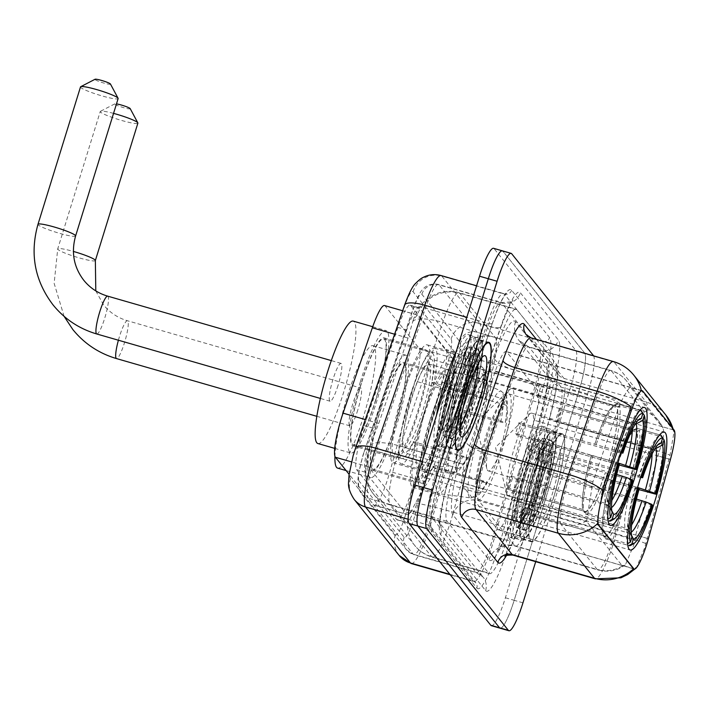 <?xml version="1.0" encoding="UTF-8"?>
<svg xmlns="http://www.w3.org/2000/svg" width="710" height="710" viewBox="0 0 710 710"><rect width="100%" height="100%" fill="white"/><g stroke="black" fill="none" stroke-linecap="round" stroke-linejoin="round"><path stroke-width="0.53" stroke-dasharray="3.55 2.66" d="M417.95 413.522A61.388 10.242 106.1 0 0 427.171 344.829A61.388 10.242 106.1 0 0 402.375 394.121A61.388 10.242 106.1 0 0 393.162 462.813A61.388 10.242 106.1 0 0 417.95 413.522M437.697 438.114A61.388 10.242 106.1 0 0 446.918 369.422A61.388 10.242 106.1 0 0 422.122 418.714A61.388 10.242 106.1 0 0 412.909 487.406A61.388 10.242 106.1 0 0 437.697 438.114M368.091 454.08A34.754 5.795 106.1 0 0 367.443 462.574L367.363 462.476A11.582 1.935 -73.9 0 1 368.091 454.08L370.212 445.259L378.732 423.426L408.028 338.075L413.193 320.103L417.231 315L452.172 357.867L452.74 359.216L453.033 372.013L450.761 391.299L425.609 481.815L423.692 487.557L412.306 509.159A11.582 1.935 -73.9 0 1 408.88 514.182A34.754 34.027 -38.8 0 0 414.702 545.431A34.754 34.027 -38.8 0 0 431.591 556.649A46.336 7.73 106.1 0 0 432.372 557.199A46.336 7.73 106.1 0 0 451.081 520.004A46.336 7.73 106.1 0 0 453.353 512.256L510.428 528.702L546.886 397.449A46.336 7.73 106.1 0 0 552.345 353.908L516.845 309.693A46.336 7.73 106.1 0 0 516.063 309.134A46.336 7.73 106.1 0 0 499.804 338.812L457.338 462.583A46.336 7.73 106.1 0 0 454.879 470.1A46.336 7.73 106.1 0 0 447.149 521.389L488.666 573.094A46.336 7.73 106.1 0 0 489.438 573.653A46.336 7.73 106.1 0 0 510.428 528.702M384.545 305.531A34.754 5.795 -73.9 0 1 385.131 305.948L419.175 348.361A34.754 5.795 -73.9 0 1 415.084 381.013L389.941 471.529A34.754 5.795 -73.9 0 1 388.228 477.342A34.754 5.795 -73.9 0 1 374.197 505.245A34.754 5.795 -73.9 0 1 373.62 504.828L349.107 474.298M510.792 504.712A31.276 5.218 106.1 0 0 512.327 499.485L534.328 420.284A31.276 5.218 106.1 0 0 538.02 390.89L506.674 351.858A31.276 5.218 106.1 0 0 506.15 351.486A31.276 5.218 106.1 0 0 495.181 371.516L469.55 446.199A31.276 5.218 106.1 0 0 462.672 485.897L497.639 529.447A31.276 5.218 106.1 0 0 498.163 529.82A31.276 5.218 106.1 0 0 510.792 504.712M422.787 419.539A56.179 9.372 -73.9 0 1 445.472 374.427A56.179 9.372 -73.9 0 1 437.04 437.289A56.179 9.372 -73.9 0 1 414.356 482.392A56.179 9.372 -73.9 0 1 422.787 419.539M395.337 425.272A56.179 9.372 106.1 0 0 403.768 362.411A56.179 9.372 106.1 0 0 381.084 407.522A56.179 9.372 106.1 0 0 372.652 470.375A56.179 9.372 106.1 0 0 395.337 425.272M403.04 394.946A56.179 9.372 -73.9 0 1 425.725 349.835A56.179 9.372 -73.9 0 1 417.294 412.696A56.179 9.372 -73.9 0 1 394.609 457.799A56.179 9.372 -73.9 0 1 403.04 394.946M375.59 400.671A56.179 9.372 106.1 0 0 384.021 337.818A56.179 9.372 106.1 0 0 361.337 382.921A56.179 9.372 106.1 0 0 352.905 445.782A56.179 9.372 106.1 0 0 375.59 400.671M408.88 514.182L408.8 514.084A34.754 5.795 106.1 0 0 412.306 509.159M415.661 503.15A34.754 1.97 -164.5 0 1 453.353 512.256L489.82 381.004A46.336 7.73 106.1 0 0 495.278 337.463L459.778 293.248A34.754 34.027 -38.8 0 0 417.231 315L385.131 305.948M408.8 514.084L406.617 514.333L368.419 466.763L367.443 462.574M374.197 505.245L406.617 514.333L373.62 504.828M553.889 496.672A56.179 9.372 106.1 0 0 562.32 433.819A56.179 9.372 106.1 0 0 539.635 478.922A56.179 9.372 106.1 0 0 531.204 541.783A56.179 9.372 106.1 0 0 553.889 496.672M545.102 494.142A56.179 9.372 106.1 0 0 553.543 431.289A56.179 9.372 106.1 0 0 530.858 476.392A56.179 9.372 106.1 0 0 522.427 539.254A56.179 9.372 106.1 0 0 545.102 494.142M471.644 402.65A56.179 9.372 106.1 0 0 480.075 339.797A56.179 9.372 106.1 0 0 457.391 384.9A56.179 9.372 106.1 0 0 448.96 447.753A56.179 9.372 106.1 0 0 471.644 402.65M538.668 492.429A57.341 9.558 -73.9 0 1 515.513 538.464A57.341 9.558 -73.9 0 1 524.122 474.316A57.341 9.558 -73.9 0 1 547.277 428.281A57.341 9.558 -73.9 0 1 538.668 492.429M545.253 494.329A57.341 9.558 -73.9 0 1 522.098 540.363A57.341 9.558 -73.9 0 1 530.707 476.215A57.341 9.558 -73.9 0 1 553.862 430.171A57.341 9.558 -73.9 0 1 545.253 494.329M465.21 400.937A57.341 9.558 -73.9 0 1 442.055 446.972A57.341 9.558 -73.9 0 1 450.664 382.823A57.341 9.558 -73.9 0 1 473.81 336.78A57.341 9.558 -73.9 0 1 465.21 400.937M471.795 402.836A57.341 9.558 -73.9 0 1 448.64 448.871A57.341 9.558 -73.9 0 1 457.249 384.714A57.341 9.558 -73.9 0 1 480.395 338.679A57.341 9.558 -73.9 0 1 471.795 402.836M631.101 406.741C636.337 395.781 639.745 390.349 641.334 390.456L673.018 429.798L674.012 431.999L670.018 455.199L644.582 548.022L636.595 567.263L633.524 568.816L497.639 529.447M641.334 390.456L630.524 387.332A31.276 30.628 -38.8 0 0 626.619 381.004A31.276 30.628 -38.8 0 0 611.416 370.904L643.517 410.886A37.071 6.186 -73.9 0 1 639.151 445.72L614.638 533.973A37.071 6.186 -73.9 0 1 612.819 540.168A37.071 6.186 -73.9 0 1 597.847 569.935A37.071 6.186 -73.9 0 1 597.225 569.491A31.276 30.628 -38.8 0 0 622.768 565.719L621.783 565.231L586.815 521.681L586.62 520.705L592.921 481.762L620.07 403.555C625.759 392.745 629.246 387.332 630.524 387.332L662.962 427.944L658.72 420.986A31.276 30.628 141.2 0 1 662.625 427.313C664.729 431.502 663.522 439.738 658.978 452.021L635.707 535.038L633.826 544.916L625.332 564.956L622.768 565.719L621.783 565.231L632.645 568.355M597.385 523.803C597.536 518.957 599 509.256 601.769 494.692M451.986 384.465A46.913 7.828 -73.9 0 1 470.925 346.799A46.913 7.828 -73.9 0 1 463.887 399.286A46.913 7.828 -73.9 0 1 444.939 436.952A46.913 7.828 -73.9 0 1 451.986 384.465M470.473 401.185A46.913 7.828 106.1 0 0 477.51 348.699A46.913 7.828 106.1 0 0 458.571 386.364A46.913 7.828 106.1 0 0 451.524 438.851A46.913 7.828 106.1 0 0 470.473 401.185M525.444 475.957A46.913 7.828 -73.9 0 1 544.392 438.292A46.913 7.828 -73.9 0 1 537.346 490.787A46.913 7.828 -73.9 0 1 518.406 528.453A46.913 7.828 -73.9 0 1 525.444 475.957M543.931 492.678A46.913 7.828 106.1 0 0 550.969 440.191A46.913 7.828 106.1 0 0 532.03 477.857A46.913 7.828 106.1 0 0 524.992 530.343A46.913 7.828 106.1 0 0 543.931 492.678M522.959 602.834L514.182 600.305A34.754 5.795 106.1 0 1 500.151 628.208A34.754 5.795 106.1 0 0 514.182 600.305L578.827 391.458A34.754 5.795 106.1 0 0 584.623 352.994L502.937 251.251A34.754 5.795 106.1 0 0 502.352 250.834M535.704 561.663L587.605 393.988A34.754 5.795 106.1 0 0 593.631 355.87M411.214 491.994A34.754 5.795 -73.9 0 1 397.183 519.897A34.754 5.795 -73.9 0 1 396.606 519.48L356.642 469.709A34.754 5.795 -73.9 0 1 364.283 425.601L397.964 327.443A34.754 5.795 -73.9 0 1 410.158 305.185A34.754 5.795 -73.9 0 1 410.744 305.602L445.933 349.435A34.754 5.795 -73.9 0 1 441.842 382.086L412.918 486.181A34.754 5.795 -73.9 0 1 411.214 491.994M405.383 522.01A34.754 5.795 106.1 0 0 405.969 522.427A34.754 5.795 106.1 0 0 420 494.524A34.754 5.795 106.1 0 0 421.704 488.711L450.619 384.625A34.754 5.795 106.1 0 0 454.719 351.965L419.521 308.131A34.754 5.795 106.1 0 0 418.935 307.714A34.754 5.795 106.1 0 0 406.741 329.972L373.061 428.13A34.754 5.795 106.1 0 0 365.419 472.239L405.383 522.01L396.606 519.48M470.393 401.097A46.336 7.73 106.1 0 0 477.351 349.258A46.336 7.73 106.1 0 0 458.642 386.453A46.336 7.73 106.1 0 0 451.684 438.292A46.336 7.73 106.1 0 0 470.393 401.097M461.615 398.567A46.336 7.73 106.1 0 0 468.573 346.72A46.336 7.73 106.1 0 0 449.865 383.924A46.336 7.73 106.1 0 0 442.907 435.762A46.336 7.73 106.1 0 0 461.615 398.567M543.86 492.589A46.336 7.73 106.1 0 0 550.809 440.75A46.336 7.73 106.1 0 0 532.101 477.954A46.336 7.73 106.1 0 0 525.151 529.793A46.336 7.73 106.1 0 0 543.86 492.589M535.083 490.06A46.336 7.73 106.1 0 0 542.032 438.221A46.336 7.73 106.1 0 0 523.323 475.416A46.336 7.73 106.1 0 0 516.374 527.264A46.336 7.73 106.1 0 0 535.083 490.06M491.364 625.679A34.754 5.795 106.1 0 0 505.396 597.776L570.05 388.929A34.754 5.795 106.1 0 0 575.846 350.465L494.16 248.722A34.754 5.795 106.1 0 0 493.574 248.305M505.396 597.776L514.182 600.305L578.827 391.458A34.754 5.795 106.1 0 0 584.623 352.994L502.937 251.251L511.715 253.781M518.566 472.638A57.918 9.656 106.1 0 0 509.869 537.443A57.918 9.656 106.1 0 0 533.254 490.938A57.918 9.656 106.1 0 0 541.952 426.142A57.918 9.656 106.1 0 0 518.566 472.638M521.859 473.588A57.918 9.656 106.1 0 0 513.161 538.393A57.918 9.656 106.1 0 0 536.547 491.888A57.918 9.656 106.1 0 0 545.245 427.092A57.918 9.656 106.1 0 0 521.859 473.588M530.929 476.49A55.602 9.274 106.1 0 0 522.587 538.695A55.602 9.274 106.1 0 0 545.031 494.053A55.602 9.274 106.1 0 0 553.383 431.849A55.602 9.274 106.1 0 0 530.929 476.49M539.707 479.019A55.602 9.274 106.1 0 0 531.364 541.224A55.602 9.274 106.1 0 0 553.809 496.583A55.602 9.274 106.1 0 0 562.16 434.378A55.602 9.274 106.1 0 0 539.707 479.019M436.481 415.314A57.918 9.656 106.1 0 0 436.41 445.951A57.918 9.656 106.1 0 0 459.796 399.446A57.918 9.656 106.1 0 0 468.485 334.641A57.918 9.656 106.1 0 0 456.548 350.5M448.392 382.095A57.918 9.656 106.1 0 0 439.703 446.892A57.918 9.656 106.1 0 0 463.089 400.396A57.918 9.656 106.1 0 0 471.777 335.59A57.918 9.656 106.1 0 0 448.392 382.095M457.471 384.989A55.602 9.274 106.1 0 0 449.119 447.202A55.602 9.274 106.1 0 0 471.573 402.561A55.602 9.274 106.1 0 0 479.916 340.347A55.602 9.274 106.1 0 0 457.471 384.989M130.223 108.674A8.112 0.932 17.2 0 1 123.096 107.503A8.112 0.932 17.2 0 1 114.789 104.13A8.112 0.932 17.2 0 1 114.807 103.855A8.112 0.932 17.2 0 1 116.484 103.891M113.547 113.378A19.694 2.263 -162.8 0 0 100.465 111.301A19.694 2.263 -162.8 0 0 100.261 111.505A19.694 2.263 -162.8 0 0 100.412 111.958A19.694 2.263 -162.8 0 0 119.99 119.981A19.694 2.263 -162.8 0 0 137.882 123.158M357.787 410.016A19.694 3.284 -73.9 0 1 349.835 425.822A19.694 3.284 -73.9 0 1 352.79 403.795A19.694 3.284 -73.9 0 1 360.742 387.98A19.694 3.284 -73.9 0 1 357.787 410.016M525.338 461.118A42.857 7.144 106.1 0 0 531.772 413.167A42.857 7.144 106.1 0 0 529.358 414.276A42.857 7.144 106.1 0 0 514.466 447.575A42.857 7.144 106.1 0 0 506.576 493.308A42.857 7.144 106.1 0 0 508.032 495.536A42.857 7.144 106.1 0 0 525.338 461.118M640.651 477.457L634.66 476.286L540.363 449.102A42.857 7.144 106.1 0 0 538.615 454.542A42.857 7.144 106.1 0 0 536.955 460.098L631.261 487.273L639.231 488.72M654.762 449.093L651.558 449.102L557.252 421.926A42.857 7.144 106.1 0 0 555.912 420.125A42.857 7.144 106.1 0 0 555.788 420.098L650.085 447.273L653.182 447.06A44.553 7.428 106.1 0 0 638.325 477.129M636.444 499.086L547.729 473.517A42.857 7.144 106.1 0 0 549.487 468.076A42.857 7.144 106.1 0 0 551.137 462.521L637.589 487.442M486.59 438.07A55.025 9.177 106.1 0 0 478.327 499.627A55.025 9.177 106.1 0 0 500.541 455.447A55.025 9.177 106.1 0 0 508.804 393.89A55.025 9.177 106.1 0 0 486.59 438.07M638.973 489.625L552.691 464.455A55.025 9.177 -73.9 0 1 551.022 470.002A55.025 9.177 -73.9 0 1 549.283 475.452L652.463 505.2M605.47 538.792A57.457 9.585 106.1 0 0 605.612 538.846L627.826 545.245L605.47 538.792L604.432 535.97A55.025 9.177 106.1 0 0 604.529 536.006A55.025 9.177 106.1 0 0 625.013 497.275M604.432 535.97L528.71 514.147L532.305 502.52L626.61 529.696L629.983 532.438L631.536 535.367M532.305 502.52A42.857 7.144 -73.9 0 1 532.18 502.494A42.857 7.144 -73.9 0 1 530.84 500.692L527.237 512.318A55.025 9.177 106.1 0 0 528.71 514.147M527.237 512.318L602.967 534.142L603.997 536.964L627.667 543.638M637.58 487.486L611.132 479.987A55.025 9.177 106.1 0 0 602.967 534.142M611.132 479.987L535.402 458.163A55.025 9.177 -73.9 0 1 537.071 452.616A55.025 9.177 -73.9 0 1 538.81 447.167L640.961 476.481M430.988 423.453A43.434 7.242 106.1 0 0 424.465 472.052A43.434 7.242 106.1 0 0 442.01 437.174A43.434 7.242 106.1 0 0 448.525 388.574A43.434 7.242 106.1 0 0 430.988 423.453M488.054 439.898A43.434 7.242 106.1 0 0 481.531 488.498A43.434 7.242 106.1 0 0 499.077 453.619A43.434 7.242 106.1 0 0 505.591 405.019A43.434 7.242 106.1 0 0 488.054 439.898M381.234 407.7A55.025 9.177 106.1 0 0 372.972 469.266A55.025 9.177 106.1 0 0 395.186 425.086A55.025 9.177 106.1 0 0 403.449 363.529A55.025 9.177 106.1 0 0 381.234 407.7M429.514 421.616A55.025 9.177 106.1 0 0 421.261 483.182A55.025 9.177 106.1 0 0 443.475 439.002A55.025 9.177 106.1 0 0 451.737 377.445A55.025 9.177 106.1 0 0 429.514 421.616M337.64 468.121A63.705 10.623 106.1 0 0 363.369 416.965A63.705 10.623 106.1 0 0 372.927 345.69A63.705 10.623 106.1 0 0 347.208 396.837A63.705 10.623 106.1 0 0 334.942 456.281M380.125 406.333A63.705 10.623 106.1 0 0 370.567 477.608A63.705 10.623 106.1 0 0 396.286 426.461A63.705 10.623 106.1 0 0 405.854 355.177A63.705 10.623 106.1 0 0 380.125 406.333M611.053 479.889A55.602 9.274 106.1 0 0 602.79 534.692M661.063 435.248L637.58 428.485L635.104 430.295A55.025 9.177 106.1 0 0 635.006 430.26A55.025 9.177 106.1 0 0 614.532 468.99M635.281 429.745A55.602 9.274 106.1 0 0 633.435 430.047A55.602 9.274 106.1 0 0 614.461 468.902M628.412 486.279A55.025 9.177 106.1 0 0 636.577 432.124L639.053 430.313L661.951 436.907M628.483 486.377A55.602 9.274 106.1 0 0 636.746 431.573M612.57 480.102A57.457 9.585 106.1 0 0 603.997 536.964M637.58 428.485A57.457 9.585 106.1 0 0 637.438 428.432A57.457 9.585 106.1 0 0 635.654 428.778A57.457 9.585 106.1 0 0 615.978 469.115M630.48 487.175A57.457 9.585 106.1 0 0 639.053 430.313M636.062 486.874A57.457 9.585 106.1 0 0 627.489 543.736M659.031 435.612A57.457 9.585 106.1 0 0 639.462 475.877M653.963 493.938A57.457 9.585 106.1 0 0 662.536 437.085M631.944 537.071L628.519 530.61L625.137 527.867L530.84 500.692M634.66 476.286A42.857 7.144 106.1 0 1 650.085 447.273L654.469 446.767L657.682 445.01M635.104 430.295L559.382 408.472A55.025 9.177 -73.9 0 1 560.856 410.3L636.577 432.124M604.263 536.52A55.602 9.274 106.1 0 0 625.084 497.364M605.612 538.846A57.457 9.585 106.1 0 0 627.072 498.163M630.888 545.271A57.457 9.585 106.1 0 0 650.564 504.934M552.691 464.455L551.137 462.521M547.729 473.517L549.283 475.452M559.382 408.472L555.788 420.098M557.252 421.926L560.856 410.3M535.402 458.163L536.955 460.098M540.363 449.102L538.81 447.167M452.492 473.499A60.235 10.046 -73.9 0 1 438.718 493.619A60.235 10.046 -73.9 0 1 438.469 493.565A60.235 10.046 -73.9 0 1 447.513 426.169A60.235 10.046 -73.9 0 1 471.83 377.809A60.235 10.046 -73.9 0 1 472.07 377.897A60.235 10.046 -73.9 0 1 470.872 414.143L453.308 409.084A60.235 10.046 106.1 0 0 454.276 372.75A60.235 10.046 106.1 0 0 429.958 421.11A60.235 10.046 106.1 0 0 420.915 488.507A60.235 10.046 106.1 0 0 434.937 468.44L482.365 481.433C485.959 482.294 487.477 482.383 486.909 481.691A48.653 8.112 -73.9 0 1 477.892 492.873A48.653 8.112 -73.9 0 1 483.572 443.883A48.653 8.112 -73.9 0 1 504.846 399.375A48.653 8.112 -73.9 0 1 505.28 422.335L451.507 406.839A48.653 8.112 106.1 0 0 451.072 383.879A48.653 8.112 106.1 0 0 429.798 428.378A48.653 8.112 106.1 0 0 424.118 477.377A48.653 8.112 106.1 0 0 433.135 466.195L486.998 481.975C481.025 494.018 477.839 495.837 476.614 496.521L470.579 497.914A55.54 9.265 106.1 0 0 482.365 481.433M433.135 466.195L434.937 468.44M451.507 406.839L453.308 409.084M500.745 422.077A55.54 9.265 106.1 0 0 501.331 391.21C505.165 395.852 509.966 391.361 505.378 422.574L505.28 422.335C505.857 423.027 504.34 422.947 500.745 422.077L470.872 414.143M110.476 84.082A8.112 0.932 17.2 0 1 103.349 82.91A8.112 0.932 17.2 0 1 95.042 79.529A8.112 0.932 17.2 0 1 95.069 79.263M80.514 86.913A19.694 2.263 -162.8 0 0 80.665 87.365A19.694 2.263 -162.8 0 0 100.243 95.388A19.694 2.263 -162.8 0 0 118.135 98.566M338.04 385.423A19.694 3.284 -73.9 0 1 330.088 401.23A19.694 3.284 -73.9 0 1 333.043 379.202A19.694 3.284 -73.9 0 1 340.995 363.387A19.694 3.284 -73.9 0 1 338.04 385.423M505.591 436.526A42.857 7.144 106.1 0 0 512.025 388.574A42.857 7.144 106.1 0 0 509.611 389.683A42.857 7.144 106.1 0 0 494.719 422.983A42.857 7.144 106.1 0 0 486.838 468.715A42.857 7.144 106.1 0 0 488.285 470.934A42.857 7.144 106.1 0 0 505.591 436.526M620.904 452.856L614.913 451.693L520.616 424.509A42.857 7.144 106.1 0 0 518.868 429.94A42.857 7.144 106.1 0 0 517.208 435.505L611.514 462.68L619.484 464.127M635.015 424.5L631.811 424.509L537.505 397.334A42.857 7.144 106.1 0 0 536.165 395.532A42.857 7.144 106.1 0 0 536.041 395.505L630.338 422.681L633.435 422.468A44.553 7.428 106.1 0 0 618.579 452.536M616.697 474.484L527.983 448.915A42.857 7.144 106.1 0 0 529.74 443.484A42.857 7.144 106.1 0 0 531.391 437.928L617.842 462.849M466.843 413.468A55.025 9.177 106.1 0 0 458.58 475.034A55.025 9.177 106.1 0 0 480.794 430.855A55.025 9.177 106.1 0 0 489.057 369.298A55.025 9.177 106.1 0 0 466.843 413.468M619.226 465.023L532.944 439.863A55.025 9.177 -73.9 0 1 531.275 445.41A55.025 9.177 -73.9 0 1 529.536 450.85L632.716 480.608M585.723 514.2A57.457 9.585 106.1 0 0 585.865 514.253L608.079 520.652L585.723 514.2L584.685 511.377A55.025 9.177 106.1 0 0 584.783 511.404A55.025 9.177 106.1 0 0 605.266 472.683M584.685 511.377L508.964 489.554L512.558 477.928L606.864 505.103L610.236 507.845L611.789 510.774M512.558 477.928A42.857 7.144 -73.9 0 1 512.434 477.892A42.857 7.144 -73.9 0 1 511.093 476.099L507.49 487.717A55.025 9.177 106.1 0 0 508.964 489.554M507.49 487.717L583.221 509.549L584.25 512.371L607.92 519.045M617.833 462.893L591.386 455.394A55.025 9.177 106.1 0 0 583.221 509.549M591.386 455.394L515.655 433.57A55.025 9.177 -73.9 0 1 517.324 428.023A55.025 9.177 -73.9 0 1 519.063 422.574L621.215 451.888M411.241 398.851A43.434 7.242 106.1 0 0 404.718 447.46A43.434 7.242 106.1 0 0 422.264 412.581A43.434 7.242 106.1 0 0 428.778 363.981A43.434 7.242 106.1 0 0 411.241 398.851M468.307 415.306A43.434 7.242 106.1 0 0 461.784 463.905A43.434 7.242 106.1 0 0 479.33 429.026A43.434 7.242 106.1 0 0 485.844 380.427A43.434 7.242 106.1 0 0 468.307 415.306M361.488 383.107A55.025 9.177 106.1 0 0 353.225 444.673A55.025 9.177 106.1 0 0 375.439 400.493A55.025 9.177 106.1 0 0 383.702 338.927A55.025 9.177 106.1 0 0 361.488 383.107M409.768 397.023A55.025 9.177 106.1 0 0 401.514 458.589A55.025 9.177 106.1 0 0 423.728 414.409A55.025 9.177 106.1 0 0 431.991 352.852A55.025 9.177 106.1 0 0 409.768 397.023M317.894 443.528A63.705 10.623 106.1 0 0 343.622 392.373A63.705 10.623 106.1 0 0 353.181 321.097M360.378 381.731A63.705 10.623 106.1 0 0 350.82 453.015A63.705 10.623 106.1 0 0 376.54 401.869A63.705 10.623 106.1 0 0 386.107 330.585A63.705 10.623 106.1 0 0 360.378 381.731M591.306 455.296A55.602 9.274 106.1 0 0 583.043 510.099M641.325 410.655L617.833 403.892L615.357 405.703A55.025 9.177 106.1 0 0 615.259 405.667A55.025 9.177 106.1 0 0 594.785 444.398M615.534 405.153A55.602 9.274 106.1 0 0 613.688 405.445A55.602 9.274 106.1 0 0 594.714 444.309M608.665 461.686A55.025 9.177 106.1 0 0 616.83 407.531L619.306 405.721L642.204 412.315M608.736 461.775A55.602 9.274 106.1 0 0 616.999 406.981M592.832 455.509A57.457 9.585 106.1 0 0 584.25 512.371M617.833 403.892A57.457 9.585 106.1 0 0 617.691 403.839A57.457 9.585 106.1 0 0 615.907 404.185A57.457 9.585 106.1 0 0 596.231 444.522M610.733 462.583A57.457 9.585 106.1 0 0 619.306 405.721M616.316 462.281A57.457 9.585 106.1 0 0 607.742 519.143M639.284 411.019A57.457 9.585 106.1 0 0 619.715 451.285M634.216 469.346A57.457 9.585 106.1 0 0 642.79 412.483M612.197 512.478L608.772 506.017L605.39 503.275L511.093 476.099M614.913 451.693A42.857 7.144 106.1 0 1 630.338 422.681L634.722 422.175L637.935 420.409M615.357 405.703L539.635 383.879A55.025 9.177 -73.9 0 1 541.109 385.707L616.83 407.531M584.516 511.928A55.602 9.274 106.1 0 0 605.337 472.771M585.865 514.253A57.457 9.585 106.1 0 0 607.325 473.57M611.141 520.67A57.457 9.585 106.1 0 0 630.817 480.342M532.944 439.863L531.391 437.928M527.983 448.915L529.536 450.85M539.635 383.879L536.041 395.505M537.505 397.334L541.109 385.707M515.655 433.57L517.208 435.505M520.616 424.509L519.063 422.574M432.754 448.906A60.235 10.046 -73.9 0 1 418.971 469.026A60.235 10.046 -73.9 0 1 418.722 468.973A60.235 10.046 -73.9 0 1 427.766 401.576A60.235 10.046 -73.9 0 1 452.092 353.216A60.235 10.046 -73.9 0 1 452.323 353.305A60.235 10.046 -73.9 0 1 451.125 389.55L433.561 384.492A60.235 10.046 106.1 0 0 434.529 348.157A60.235 10.046 106.1 0 0 410.211 396.517A60.235 10.046 106.1 0 0 401.168 463.914A60.235 10.046 106.1 0 0 415.19 443.848L462.618 456.832C466.213 457.702 467.73 457.79 467.162 457.098A48.653 8.112 -73.9 0 1 458.145 468.28A48.653 8.112 -73.9 0 1 463.825 419.282A48.653 8.112 -73.9 0 1 485.099 374.782A48.653 8.112 -73.9 0 1 485.534 397.742L431.76 382.246A48.653 8.112 106.1 0 0 431.325 359.287A48.653 8.112 106.1 0 0 410.052 403.786A48.653 8.112 106.1 0 0 404.372 452.785A48.653 8.112 106.1 0 0 413.389 441.602L467.251 457.382C461.278 469.425 458.092 471.245 456.867 471.928L450.832 473.322A55.54 9.265 106.1 0 0 462.618 456.832M413.389 441.602L415.19 443.848M431.76 382.246L433.561 384.492M480.998 397.476A55.54 9.265 106.1 0 0 481.584 366.617C485.418 371.259 490.219 366.768 485.631 397.982L485.534 397.742C486.11 398.434 484.593 398.345 480.998 397.476L451.125 389.55M425.609 481.815L389.941 471.529M516.845 309.693L459.778 293.248A46.336 7.73 106.1 0 0 458.997 292.689A46.336 7.73 106.1 0 0 442.738 322.367L400.262 446.128A46.336 7.73 106.1 0 0 397.813 453.654A46.336 7.73 106.1 0 0 390.083 504.943L447.149 521.389M457.338 462.583L400.262 446.128A34.754 9.842 -161.1 0 0 369.963 445.986A34.754 9.842 -161.1 0 0 369.91 446.173M648.408 538.704L512.327 499.485M412.661 321.736A34.754 9.842 -161.1 0 1 442.738 322.367L499.804 338.812M452.74 359.216A34.754 34.027 -38.8 0 1 495.278 337.463L552.345 353.908M453.033 372.013A34.754 1.97 -164.5 0 1 489.82 381.004L546.886 397.449M367.363 462.476A34.754 34.027 -38.8 0 0 373.194 493.725A34.754 34.027 -38.8 0 0 390.083 504.943L431.591 556.649L488.666 573.094M674.101 430.109L538.02 390.89M670.417 459.503L534.328 420.284M642.754 391.077L506.674 351.858M618.552 407.07L495.181 371.516M592.921 481.762L469.55 446.199M586.815 521.681L462.672 485.897M450.761 391.299L415.084 381.013M452.172 357.867L419.175 348.361M408.028 338.075L394.609 334.206M378.732 423.426L365.322 419.566M368.419 466.763L351.494 461.891M591.705 486.891A31.276 8.857 -161.1 0 0 569.234 477.422L486.927 453.699A37.071 6.186 106.1 0 0 484.957 459.725A37.071 6.186 106.1 0 0 478.771 500.754L514.919 545.768A37.071 6.186 106.1 0 0 515.54 546.212A37.071 6.186 106.1 0 0 530.503 516.445A37.071 6.186 106.1 0 0 532.322 510.25L556.844 421.997A37.071 6.186 106.1 0 0 561.211 387.163L529.11 347.181A37.071 6.186 106.1 0 0 528.489 346.737A37.071 6.186 106.1 0 0 515.487 370.478L486.927 453.699A20.847 5.911 18.9 0 1 465.627 441.327L494.187 358.106A57.918 9.656 -73.9 0 1 515.478 321.701L547.587 361.683A57.918 9.656 -73.9 0 1 540.763 416.113L516.241 504.366A57.918 9.656 -73.9 0 1 489.039 559.862L452.891 514.839A57.918 9.656 -73.9 0 1 462.565 450.735A57.918 9.656 -73.9 0 1 465.627 441.327M586.62 520.705A31.276 30.628 141.2 0 1 561.086 524.477L597.225 569.491L514.919 545.768A20.847 20.421 141.2 0 0 489.039 559.862M633.844 375.2A40.541 39.698 -38.8 0 0 614.141 362.109L646.242 402.091A46.336 7.73 -73.9 0 1 640.784 445.631L616.262 533.884A46.336 7.73 -73.9 0 1 613.99 541.632A46.336 7.73 -73.9 0 1 595.282 578.836M512.975 555.114A46.336 7.73 106.1 0 0 531.683 517.909A46.336 7.73 106.1 0 0 533.955 510.162L558.477 421.909A46.336 7.73 106.1 0 0 563.935 378.368L531.834 338.386A46.336 7.73 106.1 0 0 531.053 337.836M645.576 543.487A40.541 2.299 -164.5 0 0 616.262 533.884L533.955 510.162A11.582 0.657 15.5 0 1 524.832 506.958L549.354 418.705A11.582 0.657 15.5 0 0 558.477 421.909L640.784 445.631A40.541 2.299 -164.5 0 1 670.018 455.199M452.891 514.839A20.847 20.421 141.2 0 1 478.771 500.754L561.086 524.477A37.071 6.186 -73.9 0 1 567.272 483.439A37.071 6.186 -73.9 0 1 569.234 477.422L597.793 394.201A37.071 6.186 -73.9 0 1 610.795 370.46A37.071 6.186 -73.9 0 1 611.416 370.904L529.11 347.181A20.847 20.421 141.2 0 1 515.478 321.701M536.423 339.38L556.365 364.212A11.582 11.342 141.2 0 0 563.935 378.368L646.242 402.091A40.541 39.698 141.2 0 1 665.944 415.181M672.982 428.725A40.541 39.698 141.2 0 1 673.444 430.438M613.36 361.559A46.336 7.73 -73.9 0 1 614.141 362.109L531.834 338.386A11.582 11.342 141.2 0 1 526.208 334.65L558.308 374.631L557.066 372.404C558.175 378.687 555.61 394.121 549.354 418.705A11.582 0.657 15.5 0 1 549.54 418.643L525.018 506.896A57.918 9.656 -73.9 0 1 506.461 555.513M540.763 416.113A20.847 1.18 15.5 0 0 540.425 416.22L546.735 388.113L547.951 374.028C547.721 374.676 548.768 376.815 551.075 380.436A20.847 20.421 141.2 0 0 561.211 387.163L643.517 410.886A31.276 30.628 141.2 0 1 658.72 420.986L626.619 381.004C622.439 375.865 617.159 372.351 610.795 370.46L528.489 346.737L518.974 340.454L551.075 380.436A20.847 20.421 141.2 0 1 547.587 361.683M620.07 403.555A31.276 8.857 -161.1 0 0 597.793 394.201L515.487 370.478A20.847 5.911 18.9 0 1 494.187 358.106M516.241 504.366A20.847 1.18 15.5 0 0 515.904 504.482L540.425 416.22A20.847 1.18 15.5 0 0 556.844 421.997L639.151 445.72A31.276 1.775 -164.5 0 1 658.978 452.021M625.332 564.956L620.132 568.08C612.943 571.417 605.515 572.038 597.847 569.935L515.54 546.212C509.168 544.845 503.985 545.635 499.973 548.582L498.083 550.223C498.438 549.345 497.453 552.309 502.582 542.076C507.188 532.154 511.626 519.614 515.904 504.482A20.847 1.18 15.5 0 0 532.322 510.25L614.638 533.973A31.276 1.775 -164.5 0 1 634.607 540.328M556.365 364.212A57.918 9.656 -73.9 0 1 549.54 418.643M587.605 393.988L570.05 388.929M593.409 355.524L575.846 350.465M525.018 506.896A11.582 0.657 15.5 0 0 524.832 506.958L513.365 540.612C511.173 546.735 505.121 556.951 504.934 556.454M641.68 390.766L630.826 387.633M673.018 429.798L662.164 426.674M668.82 459.042L657.708 455.838M646.819 538.242L635.707 535.038M415.022 515.016A13.898 0.79 -164.5 0 1 430.633 518.682L493.184 536.716A37.071 6.186 -73.9 0 1 491.364 542.91A37.071 6.186 -73.9 0 1 476.401 572.668A37.071 6.186 -73.9 0 1 475.78 572.224L430.819 516.232L368.268 498.207L413.22 554.199A37.071 6.186 106.1 0 0 413.85 554.643A37.071 6.186 106.1 0 0 430.633 518.682L472.753 367.07A37.071 6.186 106.1 0 0 477.12 332.236L439.108 284.887A37.071 6.186 106.1 0 0 438.487 284.444A37.071 6.186 106.1 0 0 425.476 308.184L376.415 451.152A37.071 6.186 106.1 0 0 374.454 457.178A37.071 6.186 106.1 0 0 368.268 498.207A13.898 13.614 141.2 0 1 359.18 481.22A23.164 3.861 -73.9 0 1 363.041 455.572A23.164 3.861 -73.9 0 1 364.274 451.808L413.335 308.841A23.164 3.861 -73.9 0 1 421.855 294.286L459.867 341.634A23.164 3.861 -73.9 0 1 457.142 363.405L415.022 515.016A23.164 3.861 -73.9 0 1 404.141 537.213L359.18 481.22M507.543 549.398A52.123 8.689 106.1 0 0 510.099 540.683L552.229 389.071A52.123 8.689 106.1 0 0 558.371 340.09L520.35 292.742A52.123 8.689 106.1 0 0 501.189 325.508L452.119 468.476A52.123 8.689 106.1 0 0 440.661 534.63L485.622 590.631A52.123 8.689 106.1 0 0 507.543 549.398M459.867 341.634A13.898 13.614 141.2 0 1 477.12 332.236L539.68 350.261A37.071 6.186 -73.9 0 1 535.313 385.095L493.184 536.716A15.061 0.852 15.5 0 0 510.099 540.683M440.661 534.63A15.061 14.75 -38.8 0 0 430.819 516.232A37.071 6.186 -73.9 0 1 437.005 475.203A37.071 6.186 -73.9 0 1 438.966 469.186L488.036 326.218A37.071 6.186 -73.9 0 1 501.038 302.478A37.071 6.186 -73.9 0 1 501.659 302.921L539.68 350.261A15.061 14.75 -38.8 0 0 558.371 340.09M405.099 516.356A23.164 3.861 -73.9 0 1 395.355 534.683L350.403 478.691A23.164 3.861 -73.9 0 1 354.263 453.042A23.164 3.861 -73.9 0 1 355.488 449.279L404.558 306.312A23.164 3.861 -73.9 0 1 413.078 291.757L451.09 339.096A23.164 3.861 -73.9 0 1 448.365 360.866L406.235 512.487A23.164 3.861 -73.9 0 1 405.099 516.356M411.276 563.545A46.336 7.73 106.1 0 0 429.985 526.341A46.336 7.73 106.1 0 0 432.266 518.602L494.817 536.627A46.336 7.73 -73.9 0 1 492.545 544.375A46.336 7.73 -73.9 0 1 473.836 581.579A46.336 7.73 -73.9 0 1 473.055 581.02L428.094 525.027A46.336 7.73 -73.9 0 1 435.833 473.739A46.336 7.73 -73.9 0 1 438.283 466.213L487.344 323.245A46.336 7.73 -73.9 0 1 503.603 293.567A46.336 7.73 -73.9 0 1 504.384 294.126L542.396 341.474A46.336 7.73 -73.9 0 1 536.938 385.015L494.817 536.627L501.322 538.153L543.443 386.542A52.123 8.689 106.1 0 0 549.584 337.561L511.573 290.212A52.123 8.689 106.1 0 0 492.412 322.97L443.342 465.938A52.123 8.689 106.1 0 0 431.884 532.101L476.845 588.102A5.795 5.671 -38.8 0 0 473.055 581.02L449.909 574.346M399.242 555.513A23.164 22.684 141.2 0 1 395.355 534.683M355.524 448.09A23.164 6.567 -161.1 0 0 355.488 449.279M476.845 588.102A52.123 8.689 106.1 0 0 498.766 546.869A52.123 8.689 106.1 0 0 501.322 538.153M422.166 461.571L438.283 466.213A5.795 1.642 18.9 0 0 443.333 466.239L492.394 323.272A5.795 1.642 18.9 0 1 487.344 323.245L466.816 317.326M494.16 248.722L502.937 251.251M406.235 512.487A23.164 1.313 -164.5 0 1 432.266 518.602L474.386 366.981L543.443 386.542M448.365 360.866A23.164 1.313 -164.5 0 1 474.386 366.981A46.336 7.73 106.1 0 0 479.845 323.44L542.396 341.474A5.795 5.671 -38.8 0 0 549.584 337.561M408.188 519.285L428.094 525.027A5.795 5.671 -38.8 0 1 430.908 526.9L431.218 527.379C429.009 526.074 433.925 491.586 443.333 466.239A5.795 1.642 18.9 0 0 443.342 465.938M451.09 339.096A23.164 22.684 141.2 0 1 479.845 323.44L441.824 276.092L504.384 294.126A5.795 5.671 -38.8 0 0 511.573 290.212M413.078 291.757A23.164 22.684 141.2 0 1 441.824 276.092A46.336 7.73 106.1 0 0 441.052 275.542M492.412 322.97A5.795 1.642 18.9 0 1 492.394 323.272C498.083 307.164 502.795 297.17 506.541 293.292L503.603 293.567L476.579 285.784M431.884 532.101A5.795 5.671 -38.8 0 0 430.908 526.9L475.869 582.892L473.836 581.579L450.246 574.78M404.593 305.123A23.164 6.567 -161.1 0 0 404.558 306.312M354.281 499.521A23.164 22.684 141.2 0 1 350.403 478.691M457.142 363.405A13.898 0.79 -164.5 0 1 472.753 367.07L535.313 385.095A15.061 0.852 15.5 0 0 552.229 389.071M485.622 590.631A15.061 14.75 -38.8 0 0 483.093 577.088L476.401 572.668L413.85 554.643L406.466 549.709A13.898 13.614 141.2 0 0 413.22 554.199L475.78 572.224A15.061 14.75 -38.8 0 1 483.093 577.088L438.141 521.096L440.182 525.08C438.638 528.471 442.783 493.601 452.101 469.248A15.061 4.269 18.9 0 1 438.966 469.186L376.415 451.152A13.898 3.941 -161.1 0 0 364.292 451.098A13.898 3.941 -161.1 0 0 364.274 451.808M404.141 537.213A13.898 13.614 141.2 0 0 406.466 549.709L361.505 493.716L359.331 490.069L358.248 486.457L357.911 479.534L358.39 474.795L362.934 455.261L413.362 308.131A13.898 3.941 -161.1 0 1 425.476 308.184L488.036 326.218A15.061 4.269 18.9 0 0 501.162 326.28L509.256 306.232L512.904 300.01C513.33 301.564 509.372 302.389 501.038 302.478L438.487 284.444C428.476 282.527 423.55 288.313 422.974 289.112C420.48 291.171 417.276 297.508 413.362 308.131A13.898 3.941 -161.1 0 0 413.335 308.841M421.855 294.286A13.898 13.614 141.2 0 1 439.108 284.887L501.659 302.921A15.061 14.75 -38.8 0 0 520.35 292.742M501.189 325.508A15.061 4.269 18.9 0 1 501.162 326.28L452.101 469.248A15.061 4.269 18.9 0 0 452.119 468.476M421.704 488.711L412.918 486.181M450.619 384.625L441.842 382.086M454.719 351.965L445.933 349.435M419.521 308.131L410.744 305.602M406.741 329.972L397.964 327.443M373.061 428.13L364.283 425.601M365.419 472.239L356.642 469.709M542.094 491.444A41.1 6.851 106.1 0 0 548.262 445.463A41.1 6.851 106.1 0 0 531.675 478.46A41.1 6.851 106.1 0 0 525.498 524.441A41.1 6.851 106.1 0 0 542.094 491.444M543.345 491.941A42.254 7.047 106.1 0 0 550.392 445.17A42.254 7.047 106.1 0 0 532.624 478.593A42.254 7.047 106.1 0 0 525.569 525.365A42.254 7.047 106.1 0 0 543.345 491.941M525.089 476.561A41.1 6.851 106.1 0 0 518.921 522.542A41.1 6.851 106.1 0 0 535.509 489.545A41.1 6.851 106.1 0 0 541.677 443.564A41.1 6.851 106.1 0 0 525.089 476.561M534.559 489.412A42.254 7.047 106.1 0 0 541.615 442.641A42.254 7.047 106.1 0 0 523.838 476.064A42.254 7.047 106.1 0 0 516.791 522.835A42.254 7.047 106.1 0 0 534.559 489.412M528.018 478.114A35.305 5.884 106.1 0 0 522.72 517.617A35.305 5.884 106.1 0 0 536.973 489.27A35.305 5.884 106.1 0 0 542.271 449.767A35.305 5.884 106.1 0 0 528.018 478.114M520.545 475.114A42.254 7.047 106.1 0 0 513.499 521.885A42.254 7.047 106.1 0 0 531.266 488.462A42.254 7.047 106.1 0 0 538.322 441.691A42.254 7.047 106.1 0 0 520.545 475.114M544.65 491.48A35.305 5.884 106.1 0 0 549.957 451.977A35.305 5.884 106.1 0 0 535.695 480.324A35.305 5.884 106.1 0 0 530.397 519.827A35.305 5.884 106.1 0 0 544.65 491.48M541.402 481.123A42.254 7.047 106.1 0 0 534.346 527.903A42.254 7.047 106.1 0 0 552.123 494.479A42.254 7.047 106.1 0 0 559.169 447.699A42.254 7.047 106.1 0 0 541.402 481.123M468.635 399.952A41.1 6.851 106.1 0 0 474.804 353.97A41.1 6.851 106.1 0 0 458.207 386.968A41.1 6.851 106.1 0 0 452.039 432.949A41.1 6.851 106.1 0 0 468.635 399.952M469.878 400.449A42.254 7.047 106.1 0 0 476.934 353.678A42.254 7.047 106.1 0 0 459.157 387.101A42.254 7.047 106.1 0 0 452.11 433.872A42.254 7.047 106.1 0 0 469.878 400.449M451.622 385.068A41.1 6.851 106.1 0 0 445.454 431.05A41.1 6.851 106.1 0 0 462.05 398.053A41.1 6.851 106.1 0 0 468.218 352.071A41.1 6.851 106.1 0 0 451.622 385.068M461.101 397.919A42.254 7.047 106.1 0 0 468.156 351.148A42.254 7.047 106.1 0 0 450.38 384.571A42.254 7.047 106.1 0 0 443.324 431.343A42.254 7.047 106.1 0 0 461.101 397.919C465.796 382.335 468.476 369.582 469.132 359.633L468.218 352.071L474.804 353.97L473.739 354.601C473.464 353.953 471.36 357.414 467.428 364.976L459.166 387.127C455.438 399.339 452.927 410.211 451.658 419.743C450.965 428.174 450.903 432.204 451.471 431.831L452.039 432.949L445.454 431.05L446.537 430.402C446.812 431.023 448.906 427.58 452.811 420.071L461.092 397.893M454.551 386.613A35.305 5.884 106.1 0 0 449.252 426.115A35.305 5.884 106.1 0 0 463.506 397.769A35.305 5.884 106.1 0 0 468.813 358.266A35.305 5.884 106.1 0 0 454.551 386.613M447.087 383.622A42.254 7.047 106.1 0 0 440.031 430.393A42.254 7.047 106.1 0 0 457.808 396.97A42.254 7.047 106.1 0 0 464.864 350.199A42.254 7.047 106.1 0 0 447.087 383.622M477.963 364.354A35.305 5.884 106.1 0 0 476.49 360.485A35.305 5.884 106.1 0 0 462.237 388.832A35.305 5.884 106.1 0 0 456.938 428.334A35.305 5.884 106.1 0 0 460.249 425.84M118.401 340.223A19.694 3.284 -73.9 0 1 119.475 336.549A19.694 3.284 -73.9 0 1 127.427 320.742A19.694 3.284 -73.9 0 1 127.756 320.973A19.694 3.284 -73.9 0 1 124.472 342.77A19.694 3.284 -73.9 0 1 116.52 358.586M95.353 260.552A19.694 2.263 17.2 0 1 77.452 257.375A19.694 2.263 17.2 0 1 57.883 249.352A19.694 2.263 17.2 0 1 57.723 248.908A19.694 2.263 17.2 0 1 73.396 251.438M652.064 454.045A42.857 7.144 106.1 0 0 651.558 449.102M634.926 488.125A44.553 7.428 106.1 0 0 628.519 530.61M654.469 446.767A44.553 7.428 106.1 0 0 653.182 447.06L659.448 443.484M631.261 487.273A42.857 7.144 106.1 0 0 625.137 527.867M629.983 532.438A44.553 7.428 106.1 0 0 631.279 532.145M626.61 529.696A42.857 7.144 106.1 0 0 631.625 524.947M472.07 377.897L501.331 391.21A55.54 9.265 106.1 0 0 476.836 441.939A55.54 9.265 106.1 0 0 470.579 497.914L438.718 493.619M107.68 296.141A19.694 3.284 -73.9 0 1 108.009 296.381A19.694 3.284 -73.9 0 1 104.725 318.178A19.694 3.284 -73.9 0 1 96.773 333.984M75.606 235.96A19.694 2.263 17.2 0 1 57.705 232.782A19.694 2.263 17.2 0 1 38.136 224.759A19.694 2.263 17.2 0 1 37.985 224.316M632.317 429.452A42.857 7.144 106.1 0 0 631.811 424.509M615.179 463.532A44.553 7.428 106.1 0 0 608.772 506.017M634.722 422.175A44.553 7.428 106.1 0 0 633.435 422.468L639.701 418.882M611.514 462.68A42.857 7.144 106.1 0 0 605.39 503.275M610.236 507.845A44.553 7.428 106.1 0 0 611.532 507.552M606.864 505.103A42.857 7.144 106.1 0 0 611.878 500.355M452.323 353.305L481.584 366.617A55.54 9.265 106.1 0 0 457.089 417.347A55.54 9.265 106.1 0 0 450.832 473.322L418.971 469.026M427.171 344.829L644.458 407.46M446.918 369.422L664.205 432.053M489.438 573.653L432.372 557.199C425.263 555.096 419.379 551.173 414.702 545.431L373.194 493.725C365.943 484.034 365.428 475.727 365.304 472.851L366.466 458.909L370.212 445.259M403.768 362.411L445.472 374.427M384.021 337.818L425.725 349.835M352.905 445.782L394.609 457.799M372.652 470.375L414.356 482.392M413.193 320.103C416.14 311.912 419.992 305.62 424.74 301.235L430.42 296.798L436.375 293.771C443.794 290.923 451.329 290.559 458.997 292.689L516.063 309.134M642.231 390.704L506.15 351.486M622.492 565.657L498.163 529.82M417.524 315.036L402.659 310.758M412.909 487.406L630.205 550.028M393.162 462.813L610.458 525.435M553.543 431.289L562.32 433.819M480.075 339.797L488.853 342.327M515.513 538.464L522.098 540.363M442.055 446.972L448.64 448.871M477.51 348.699L470.925 346.799M550.969 440.191L544.392 438.292M524.992 530.343L518.406 528.453M451.524 438.851L444.939 436.952M673.231 429.035L674.012 431.999M636.595 567.263L634.873 569.012M473.81 336.78L480.395 338.679M547.277 428.281L553.862 430.171M448.96 447.753L457.737 450.291M522.427 539.254L531.204 541.783M405.969 522.427L397.183 519.897M468.573 346.72L477.351 349.258M542.032 438.221L550.809 440.75M516.374 527.264L525.151 529.793M442.907 435.762L451.684 438.292M418.935 307.714L410.158 305.185M532.633 478.62L540.896 456.477C544.827 448.915 546.931 445.454 547.206 446.093L548.262 445.463L541.677 443.564L542.245 444.664C543.265 444.859 542.813 451.365 540.887 464.162L534.55 489.385L526.279 511.573C522.374 519.081 520.279 522.524 519.995 521.903L518.921 522.542L525.498 524.441L524.93 523.323C524.362 523.696 524.424 519.667 525.116 511.235C526.394 501.704 528.897 490.832 532.633 478.62M509.869 537.443L513.161 538.393M522.72 517.617C519.551 517.554 518.078 517.767 518.291 518.256L523.022 510.179L531.213 488.311C535.438 474.351 537.994 462.68 538.881 453.299L538.863 446.865L542.271 449.767L549.957 451.977L554.377 451.338L553.374 452.607C551.608 453.805 547.641 463.364 541.455 481.282L535.588 504.233C533.512 512.877 533.405 524.797 533.805 522.72C534.24 522.427 533.103 521.459 530.397 519.827L522.72 517.617M522.587 538.695L531.364 541.224M553.383 431.849L562.16 434.378M541.952 426.142L545.245 427.092M436.41 445.951L439.703 446.892M460.346 431.227C460.781 430.926 459.645 429.967 456.938 428.334L449.252 426.115C446.093 426.062 444.62 426.275 444.824 426.754L449.554 418.687L457.755 396.81C461.979 382.859 464.535 371.188 465.423 361.807L465.405 355.373L468.813 358.266L476.49 360.485L480.918 359.846M449.119 447.202L456.61 449.359M479.916 340.347L487.406 342.504M468.485 334.641L471.777 335.59M95.797 290.887L103.545 304.892C109.81 312.595 117.762 317.876 127.427 320.742L360.742 387.98M114.807 103.855L100.465 111.301M64.095 316.34L54.137 283.352L57.723 248.908L100.261 111.505M349.835 425.822L316.846 416.317M506.576 493.308L495.509 447.318L529.358 414.276M531.772 413.167L555.912 420.125M478.327 499.627L604.529 536.006M424.465 472.052L481.531 488.498M372.972 469.266L421.261 483.182M346.107 470.561L370.567 477.608M633.435 430.047L635.654 428.778M637.438 428.432L659.652 434.831M372.927 345.69L405.854 355.177M403.449 363.529L451.737 377.445M448.525 388.574L505.591 405.019M508.804 393.89L635.006 430.26M508.032 495.536L532.18 502.494M454.276 372.75L471.83 377.809M504.846 399.375L451.072 383.879M477.892 492.873L424.118 477.377M420.915 488.507L438.469 493.565M330.088 401.23L320.379 398.434M486.838 468.715L475.762 422.725L509.611 389.683M512.025 388.574L536.165 395.532M458.58 475.034L584.783 511.404M404.718 447.46L461.784 463.905M353.225 444.673L401.514 458.589M334.721 448.374L350.82 453.015M613.688 405.445L615.907 404.185M617.691 403.839L639.905 410.238M372.723 326.724L386.107 330.585M383.702 338.927L431.991 352.852M428.778 363.981L485.844 380.427M489.057 369.298L615.259 405.667M488.285 470.934L512.434 477.892M340.995 363.387L331.286 360.591M434.529 348.157L452.092 353.216M485.099 374.782L431.325 359.287M458.145 468.28L404.372 452.785M401.168 463.914L418.722 468.973"/><path stroke-width="1.06" d="M635.246 476.144A61.388 10.242 106.1 0 0 644.458 407.46A61.388 10.242 106.1 0 0 619.67 456.752A61.388 10.242 106.1 0 0 610.458 525.435A61.388 10.242 106.1 0 0 635.246 476.144M654.993 500.736A61.388 10.242 106.1 0 0 664.205 432.053A61.388 10.242 106.1 0 0 639.417 481.344A61.388 10.242 106.1 0 0 630.205 550.028A61.388 10.242 106.1 0 0 654.993 500.736M646.872 543.931A31.276 5.218 106.1 0 0 648.408 538.704L670.417 459.503A31.276 5.218 106.1 0 0 674.101 430.109L642.754 391.077A31.276 5.218 106.1 0 0 642.231 390.704A31.276 5.218 106.1 0 0 631.261 410.735L605.63 485.418A31.276 5.218 106.1 0 0 598.752 525.116L633.719 568.666A31.276 5.218 106.1 0 0 634.243 569.038A31.276 5.218 106.1 0 0 646.872 543.931M349.107 474.298L335.422 457.258A34.754 5.795 -73.9 0 1 343.063 413.149L372.351 327.789A34.754 5.795 -73.9 0 1 384.545 305.531L402.659 310.758M480.422 405.179A56.179 9.372 106.1 0 0 488.853 342.327A56.179 9.372 106.1 0 0 466.168 387.429A56.179 9.372 106.1 0 0 457.737 450.291A56.179 9.372 106.1 0 0 480.422 405.179M633.524 568.816L597.385 523.803A40.541 39.698 141.2 0 1 558.362 533.263A46.336 7.73 -73.9 0 1 566.092 481.975A46.336 7.73 -73.9 0 1 568.55 474.457L597.11 391.237A46.336 7.73 -73.9 0 1 613.36 361.559L531.053 337.836A46.336 7.73 106.1 0 0 514.794 367.514L486.235 450.735A46.336 7.73 106.1 0 0 483.785 458.261A46.336 7.73 106.1 0 0 476.055 509.54L512.194 554.563A46.336 7.73 106.1 0 0 512.975 555.114C507.517 554.98 504.846 555.433 504.934 556.454M502.937 251.251A34.754 5.795 106.1 0 0 502.352 250.834L493.574 248.305A34.754 5.795 106.1 0 0 479.543 276.208L414.897 485.054L423.675 487.584A34.754 5.795 106.1 0 0 417.87 526.048L499.565 627.791A34.754 5.795 106.1 0 0 500.151 628.208A34.754 5.795 106.1 0 1 499.565 627.791L417.87 526.048A34.754 5.795 106.1 0 1 423.675 487.584L488.32 278.737L423.675 487.584L432.452 490.113A34.754 5.795 106.1 0 0 426.657 528.577L508.342 630.32A34.754 5.795 106.1 0 0 508.928 630.737A34.754 5.795 106.1 0 0 522.959 602.834L535.704 561.663M502.352 250.834A34.754 5.795 106.1 0 0 488.32 278.737A34.754 5.795 106.1 0 1 502.352 250.834L511.129 253.364A34.754 5.795 106.1 0 0 497.098 281.267L432.452 490.113M601.769 494.692L604.041 484.966L631.101 406.741A40.541 11.484 -161.1 0 0 597.11 391.237L514.794 367.514A11.582 3.284 18.9 0 1 502.964 360.636A57.918 9.656 -73.9 0 1 524.264 324.23L536.423 339.38M593.631 355.87A34.754 5.795 106.1 0 0 593.409 355.524L511.715 253.781A34.754 5.795 106.1 0 0 511.129 253.364M414.897 485.054A34.754 5.795 106.1 0 0 409.093 523.519L490.787 625.261A34.754 5.795 106.1 0 0 491.364 625.679L508.928 630.737M456.548 350.5A57.918 9.656 106.1 0 0 445.099 381.146A57.918 9.656 106.1 0 0 436.481 415.314M466.248 387.518A55.602 9.274 106.1 0 0 457.897 449.732A55.602 9.274 106.1 0 0 480.351 405.09A55.602 9.274 106.1 0 0 488.693 342.877A55.602 9.274 106.1 0 0 466.248 387.518M116.484 103.891A8.112 0.932 17.2 0 1 124.596 106.047A8.112 0.932 17.2 0 1 130.152 108.559A8.112 0.932 17.2 0 1 130.196 108.621A8.112 0.932 17.2 0 1 130.223 108.674M73.396 251.438A19.694 2.263 17.2 0 1 95.193 260.108A19.694 2.263 17.2 0 1 95.353 260.552L137.882 123.158A19.694 2.263 -162.8 0 0 137.829 122.865A19.694 2.263 -162.8 0 0 137.731 122.706A19.694 2.263 -162.8 0 0 113.547 113.378M637.589 487.442L655.179 493.361A49.806 8.307 106.1 0 0 662.474 445.01L664.045 439.925L661.951 436.907M334.942 456.281A63.705 10.623 106.1 0 0 337.64 468.121L346.107 470.561M640.961 476.481L641.955 476.88A55.14 9.194 106.1 0 1 662.581 438.097L661.063 435.248A57.457 9.585 106.1 0 0 660.921 435.203A57.457 9.585 106.1 0 0 659.031 435.612M664.045 439.925A55.14 9.194 106.1 0 1 655.862 494.204L638.973 489.625M637.58 487.486L638.547 487.877A55.14 9.194 106.1 0 0 630.365 542.156L627.489 543.736M638.547 487.877L639.231 488.72A49.806 8.307 106.1 0 0 631.944 537.071L630.365 542.156M662.581 438.097L661.001 443.182A49.806 8.307 106.1 0 0 659.448 443.484A49.806 8.307 106.1 0 0 642.63 477.732L641.955 476.88M655.862 494.204L655.179 493.361M657.682 445.01L661.001 443.182M642.63 477.732L640.651 477.457M662.474 445.01L654.762 449.093M633.648 543.691A55.14 9.194 106.1 0 1 631.838 543.984L628.953 545.564A57.457 9.585 106.1 0 0 629.104 545.617A57.457 9.585 106.1 0 0 630.888 545.271L633.648 543.691A55.14 9.194 106.1 0 0 652.463 505.2L651.78 504.348L646.127 502.077L636.444 499.086M631.838 543.984L633.409 538.899A49.806 8.307 106.1 0 0 651.78 504.348M631.536 535.367L633.409 538.899M320.379 398.434L96.773 333.984C79.183 328.792 64.628 319.109 53.09 304.954C34.71 280.734 29.678 253.852 37.985 224.316A19.694 2.263 17.2 0 1 55.877 227.493A19.694 2.263 17.2 0 1 75.446 235.516A19.694 2.263 17.2 0 1 75.606 235.96L118.135 98.566A19.694 2.263 -162.8 0 0 118.082 98.273A19.694 2.263 -162.8 0 0 117.984 98.113A19.694 2.263 -162.8 0 0 99.498 90.418A19.694 2.263 -162.8 0 0 80.718 86.7L95.069 79.263A8.112 0.932 17.2 0 1 102.799 80.789A8.112 0.932 17.2 0 1 110.405 83.957A8.112 0.932 17.2 0 1 110.449 84.029A8.112 0.932 17.2 0 1 110.476 84.082M80.718 86.7A19.694 2.263 -162.8 0 0 80.514 86.913L37.985 224.316M617.842 462.849L635.432 468.769A49.806 8.307 106.1 0 0 642.727 420.418L644.298 415.332L642.204 412.315M372.723 326.724L353.181 321.097A63.705 10.623 106.1 0 0 327.461 372.244A63.705 10.623 106.1 0 0 317.894 443.528L334.721 448.374M621.215 451.888L622.208 452.288A55.14 9.194 106.1 0 1 642.834 413.495L641.325 410.655A57.457 9.585 106.1 0 0 641.174 410.611A57.457 9.585 106.1 0 0 639.284 411.019M644.298 415.332A55.14 9.194 106.1 0 1 636.116 469.612L619.226 465.023M617.833 462.893L618.8 463.284A55.14 9.194 106.1 0 0 610.618 517.563L607.742 519.143M618.8 463.284L619.484 464.127A49.806 8.307 106.1 0 0 612.197 512.478L610.618 517.563M642.834 413.495L641.254 418.589A49.806 8.307 106.1 0 0 639.701 418.882A49.806 8.307 106.1 0 0 622.883 453.131L622.208 452.288M636.116 469.612L635.432 468.769M637.935 420.409L641.254 418.589M622.883 453.131L620.904 452.856M642.727 420.418L635.015 424.5M613.901 519.09A55.14 9.194 106.1 0 1 612.091 519.392L609.207 520.971A57.457 9.585 106.1 0 0 609.357 521.016A57.457 9.585 106.1 0 0 611.141 520.67L613.901 519.09A55.14 9.194 106.1 0 0 632.716 480.608L632.033 479.756L626.389 477.484L616.697 474.484M612.091 519.392L613.662 514.306A49.806 8.307 106.1 0 0 632.033 479.756M611.789 510.774L613.662 514.306M631.261 410.735L629.672 410.273M605.63 485.418L604.041 484.966M598.752 525.116L597.678 524.805M633.719 568.666L632.645 568.355M394.609 334.206L372.351 327.789M365.322 419.566L343.063 413.149M351.494 461.891L335.422 457.258M506.461 555.513A57.918 9.656 -73.9 0 1 497.816 562.391L461.678 517.377A11.582 11.342 141.2 0 1 476.055 509.54L558.362 533.263L594.501 578.286A40.541 39.698 -38.8 0 0 633.515 568.834M461.678 517.377A57.918 9.656 -73.9 0 1 471.342 453.264A57.918 9.656 -73.9 0 1 474.404 443.856L502.964 360.636M641.334 390.447A40.541 39.698 -38.8 0 0 633.844 375.2C628.43 368.543 621.605 363.999 613.36 361.559M633.844 375.2L665.944 415.181A40.541 39.698 141.2 0 1 672.982 428.725M602.675 490.06A40.541 11.484 -161.1 0 0 568.55 474.457L486.235 450.735A11.582 3.284 18.9 0 1 474.404 443.856M634.873 569.012L627.693 574.523L620.939 577.807L595.282 578.836A46.336 7.73 -73.9 0 1 594.501 578.286L512.194 554.563A11.582 11.342 141.2 0 0 497.816 562.391M426.657 528.577L409.093 523.519M508.342 630.32L490.787 625.261M497.098 281.267L479.543 276.208M531.053 337.836L526.208 334.65A11.582 11.342 141.2 0 1 524.264 324.23M466.816 317.326L424.793 305.22A23.164 6.567 -161.1 0 0 404.593 305.123C408.969 293.15 412.714 285.846 415.838 283.183C418.944 280.077 421.323 278.187 422.974 277.521C428.733 274.495 434.76 273.838 441.052 275.542A46.336 7.73 106.1 0 0 424.793 305.22L375.732 448.188A46.336 7.73 106.1 0 0 373.274 455.714A46.336 7.73 106.1 0 0 365.543 506.993L410.504 562.995A46.336 7.73 106.1 0 0 411.276 563.545L399.242 555.513L354.281 499.521A23.164 22.684 141.2 0 0 365.543 506.993L408.188 519.285M449.909 574.346L410.504 562.995A23.164 22.684 141.2 0 1 399.242 555.513M422.166 461.571L375.732 448.188A23.164 6.567 -161.1 0 0 355.524 448.09L404.593 305.123M460.249 425.84A35.305 5.884 106.1 0 0 471.191 399.987A35.305 5.884 106.1 0 0 477.963 364.354M467.934 389.63A42.254 7.047 106.1 0 0 460.888 436.401A42.254 7.047 106.1 0 0 478.655 402.978A42.254 7.047 106.1 0 0 485.711 356.207A42.254 7.047 106.1 0 0 467.934 389.63M316.846 416.317L116.52 358.586A19.694 3.284 -73.9 0 1 116.183 358.346A19.694 3.284 -73.9 0 1 118.401 340.223M645.434 489.696A42.857 7.144 106.1 0 0 652.064 454.045M649.535 491.089A44.553 7.428 106.1 0 0 655.942 448.596M631.279 532.145A44.553 7.428 106.1 0 0 646.127 502.077M631.625 524.947A42.857 7.144 106.1 0 0 642.035 500.692M96.773 333.984A19.694 3.284 -73.9 0 1 96.436 333.753A19.694 3.284 -73.9 0 1 99.728 311.956A19.694 3.284 -73.9 0 1 107.68 296.141C98.015 293.283 90.064 288.003 83.798 280.299C73.76 267.155 71.027 252.369 75.606 235.96M625.688 465.103A42.857 7.144 106.1 0 0 632.317 429.452M629.788 466.497A44.553 7.428 106.1 0 0 636.196 424.003M611.532 507.552A44.553 7.428 106.1 0 0 626.389 477.484M611.878 500.355A42.857 7.144 106.1 0 0 622.288 476.099M634.243 569.038L633.276 568.763M665.944 415.181L673.231 429.035M595.282 578.836L512.975 555.114M354.281 499.521C349.897 492.9 347.998 487.096 348.575 482.099L349.027 474.954L353.172 455.563L355.524 448.09M411.276 563.545L450.246 574.78M441.052 275.542L476.579 285.784M460.346 431.227L460.692 421.429C461.908 412.297 464.34 401.745 467.997 389.79C474.173 371.862 478.149 362.304 479.907 361.115L480.918 359.846M456.61 449.359L457.897 449.732M487.406 342.504L488.693 342.877M116.52 358.586C98.93 353.385 84.375 343.702 72.837 329.546L64.095 316.34M95.353 260.552L95.797 290.887M659.652 434.831L660.921 435.203M130.196 108.621L137.829 122.865M639.905 410.238L641.174 410.611M331.286 360.591L107.68 296.141M110.449 84.029L118.082 98.273"/></g></svg>
